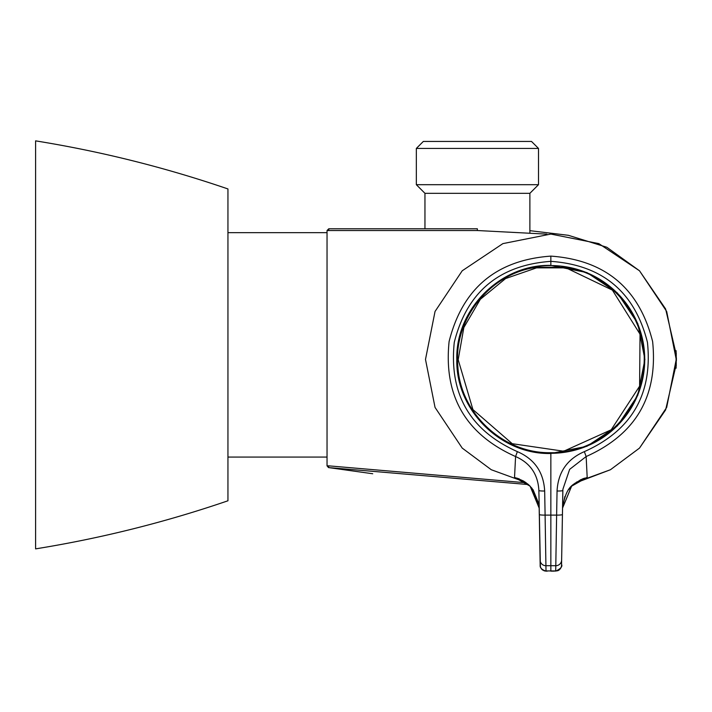 <?xml version="1.0" encoding="UTF-8"?>
<svg xmlns="http://www.w3.org/2000/svg" width="712" height="712" viewBox="0 0 712 712"><rect width="100%" height="100%" fill="white"/><g stroke="black" fill="none" stroke-linecap="round" stroke-linejoin="round"><path stroke-width="1.07" d="M227.947 188.947L227.947 232.664L227.947 188.947C165.202 167.454 101.077 151.425 35.6 140.86L35.6 548.872C101.077 538.308 165.202 522.279 227.947 500.785L227.947 188.947L227.947 232.664L327.039 232.664M327.039 457.068L227.947 457.068L227.947 500.785C165.202 522.279 101.077 538.308 35.6 548.872M538.503 148.434L531.508 141.439L423.328 141.439L416.333 148.434L538.503 148.434L538.503 184.693L416.333 184.693L424.957 193.317L424.957 228.775M538.503 184.693L529.879 193.317L424.957 193.317M536.51 267.463L536.51 267.872A4185.982 2959.935 0 0 1 565.212 267.872L565.301 267.303C612.338 273.657 648.525 319.777 643.835 366.733C641.227 413.85 597.991 453.82 550.777 452.698C503.58 453.713 460.468 413.779 457.878 366.662C453.161 319.661 489.616 273.568 536.421 267.303L536.51 267.872L505.591 278.561L480.324 299.307L463.85 327.529L458.181 359.702L472.928 409.596L512.231 443.692L563.717 451.221L611.181 429.808L639.598 386.189L640.035 334.168L612.382 290.113L565.212 267.463A4185.563 2959.642 180 0 0 536.51 267.463M477.352 228.775L477.369 230.528L328.784 230.528L328.784 228.775L477.352 228.775L328.784 228.775L327.039 230.528L328.784 228.775M546.896 234.141L477.369 230.528M530.307 486.385L528.402 484.561L328.517 467.579L328.784 465.853L327.039 465.853L327.039 230.528L328.784 230.528M328.517 467.579L327.039 465.853L328.517 467.579L372.732 473.747M568.096 235.272L529.879 230.67L568.363 235.307M676.24 365.861L676.24 353.018L676.24 365.861M676.097 368.193L676.097 350.687L676.097 368.193M676.088 353.553L676.115 354.327M562.551 507.718L564.91 496.442M562.542 508.092L562.542 508.092C566.387 484.507 573.623 484.997 580.609 479.746L586.83 477.592L571.62 486.163L562.542 508.092M676.391 360.673L676.382 357.825M644.912 359.435L637.756 395.409L617.375 425.927L586.893 446.308L550.865 453.491C500.509 454.772 455.564 409.649 456.81 359.489C455.582 309.195 500.394 264.17 550.865 265.389L586.928 272.58L617.402 292.97L637.756 323.471L644.912 359.435M550.857 265.389L550.857 261.349C499.076 265.095 466.876 292.116 454.265 342.401C448.952 394.056 469.982 430.466 517.366 451.63C534.516 459.044 543.621 472.172 544.671 491.013A5.83 0.623 179 0 1 538.877 490.488L540.39 566.85M519.377 478.98L514.527 477.601L515.577 456.543C530.2 462.96 537.969 474.263 538.877 490.443L538.877 490.488M517.366 451.63L515.577 456.543C465.666 434.24 443.514 395.899 449.103 341.52C462.417 288.511 496.335 260.04 550.857 256.115L550.857 261.349C602.646 265.095 634.837 292.116 647.457 342.401C652.771 394.056 631.74 430.466 584.356 451.63L586.145 456.543L587.195 477.601L582.336 478.989M550.857 256.115C605.378 260.04 639.305 288.511 652.619 341.52C658.208 395.899 636.047 434.24 586.145 456.543L569.653 469.35L562.889 489.278L561.635 560.033A5.83 5.776 -179 0 1 561.626 560.148A5.83 5.776 -179 0 1 555.805 565.711A1105.861 143.78 180 0 0 550.857 565.711L550.857 515.105L545.098 515.105L544.671 491.013M557.051 491.013A5.83 0.623 1 0 0 562.845 490.506L562.436 514.509A5.83 0.721 -179 0 1 562.427 514.5A5.83 0.721 -179 0 1 556.624 515.105L557.051 491.013C558.101 472.172 567.206 459.044 584.356 451.63M517.001 478.144L523.596 481.072L528.188 484.374L532.104 488.423L539.18 508.092L530.102 486.163L514.892 477.592L518.772 478.731M547.297 571.131L546.015 571.131C541.796 569.716 539.847 567.749 540.186 565.239A5.83 5.803 179 0 0 546.006 570.935L550.857 570.935L546.006 570.935L545.917 565.711L550.857 565.711L550.857 570.935L555.707 570.935L556.624 515.105A1239.432 82.832 180 0 0 550.857 515.105L550.857 508.617M539.171 507.745L539.287 514.509A5.83 0.721 -1 0 0 545.098 515.105L545.917 565.711A5.83 5.776 -1 0 1 540.088 560.033M582.95 478.731L584.73 478.135M554.426 571.131L550.865 571.131L555.707 570.935A5.83 5.803 1 0 0 561.537 565.381L562.427 514.5M676.071 365.594L676.071 353.286M676.133 364.313L676.133 354.567M676.222 359.435L676.16 355.297M328.784 465.853L526.177 482.781M644.734 359.435A93.877 93.877 0 0 1 503.927 440.737A93.877 93.877 0 0 1 503.927 278.143A93.877 93.877 0 0 1 644.734 359.435M550.857 453.491L550.857 515.105M529.879 193.317L529.879 232.423M416.333 148.434L416.333 184.693M536.51 267.294L565.212 267.294M568.381 235.307L606.829 247.26L639.51 270.791L665.613 308.955L676.106 353.98M676.106 364.891L665.613 409.916L639.51 448.088L610.442 469.733L575.029 483.163M571.416 486.385L568.666 489.66M562.907 503.82L562.551 507.745M562.249 524.602L561.554 564.394C562.685 566.476 560.736 568.728 555.707 571.14M561.332 566.85L560.282 568.915M559.143 570.018L557.647 570.802M538.815 503.82L533.057 489.66M546.015 571.14L544.075 570.802M542.58 570.018L541.44 568.915M540.177 565.381L539.296 514.5M562.845 490.497L562.889 489.278M576.4 482.166L610.442 469.733L639.51 448.088L666.681 407.415L676.231 359.435L666.681 311.464L639.51 270.791L598.837 243.62L550.857 234.07L502.886 243.62L462.213 270.791L435.041 311.464L425.491 359.435L435.041 407.415L462.213 448.088L491.28 469.733L525.322 482.166M676.071 353.214L676.071 365.665L676.071 353.214"/></g></svg>
